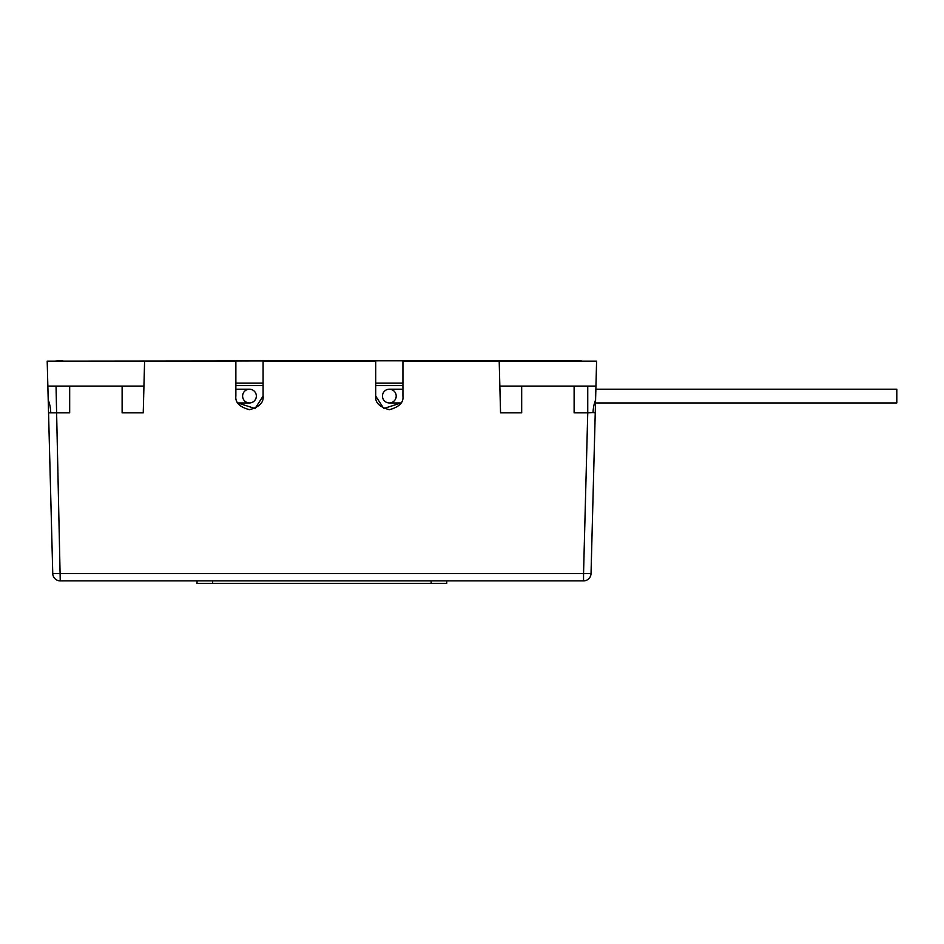 <?xml version="1.0" encoding="UTF-8"?>
<svg xmlns="http://www.w3.org/2000/svg" width="944" height="944" viewBox="0 0 944 944"><rect width="100%" height="100%" fill="white"/><g stroke="black" fill="none" stroke-linecap="round" stroke-linejoin="round"><path stroke-width="1.42" d="M595.322 409.696L595.499 402.946L896.8 402.946L896.8 389.211L595.865 389.211L596.596 361.127L402.935 361.127L402.935 396.079C403.702 402.522 399.17 407.053 389.329 409.696C379.476 407.053 374.945 402.522 375.712 396.079L375.712 361.127L263.093 361.127L263.093 396.079C263.86 402.522 259.329 407.053 249.476 409.696C239.634 407.053 235.091 402.522 235.87 396.079L235.87 361.127L144.597 361.127L143.24 412.847L143.936 386.096L47.849 386.096L48.215 399.996L47.861 386.261M587.746 386.096L587.746 412.847L574.117 412.847L574.117 386.096M499.199 361.127L500.556 412.847L499.86 386.096L595.947 386.096L591.027 573.586L595.239 412.847L593.056 412.552L587.746 412.847L583.545 573.586L52.758 573.586L48.557 412.847L52.758 573.586A7.493 7.493 0 0 0 60.251 580.879L56.038 386.096M69.679 386.096L69.679 412.847L48.557 412.847L48.215 399.996A27.47 19.423 -90 0 1 50.74 412.552M595.676 396.079L595.322 409.696L595.676 396.079M521.678 386.096L521.678 412.847L500.556 412.847M143.24 412.847L122.118 412.847L122.118 386.096M144.597 361.127L47.2 361.127L47.849 386.096M591.027 573.586L583.545 573.586L583.545 580.879A7.493 7.493 0 0 0 591.027 573.586A7.493 7.493 0 0 1 583.545 580.879L60.251 580.879M249.476 402.946L237.723 402.946L255.022 408.516L263.093 396.079M375.712 396.079L383.771 408.516L401.07 402.946L389.329 402.946M446.76 580.879L446.76 583.38L197.036 583.38L197.036 580.879M402.935 383.099L375.712 383.099M263.093 383.099L235.87 383.099M581.103 361.127L589.091 361.127M581.115 360.62L62.693 361.127M54.705 361.127L62.682 360.62M402.935 385.6L375.712 385.6M263.093 385.6L235.87 385.6M256.343 396.079A6.868 6.868 0 0 0 249.476 389.211A6.868 6.868 0 0 0 242.608 396.079A6.868 6.868 0 0 0 249.476 402.946A6.868 6.868 0 0 0 256.343 396.079M396.197 396.079A6.868 6.868 0 0 0 389.329 389.211A6.868 6.868 0 0 0 382.462 396.079A6.868 6.868 0 0 0 389.329 402.946A6.868 6.868 0 0 0 396.197 396.079M593.056 412.552A27.47 19.423 90 0 1 595.581 399.996M431.148 583.38L431.148 580.879M212.648 583.38L212.648 580.879M235.87 389.211L249.476 389.211L235.87 389.211M402.935 389.211L389.329 389.211"/></g></svg>
